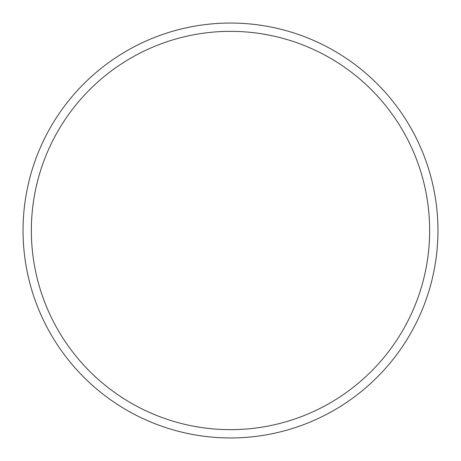 <?xml version="1.0" encoding="UTF-8"?>
<svg xmlns="http://www.w3.org/2000/svg" width="461" height="461" viewBox="0 0 461 461"><rect width="100%" height="100%" fill="white"/><g stroke="black" fill="none" stroke-linecap="round" stroke-linejoin="round"><path stroke-width="0.69" d="M429.652 230.5A199.152 199.152 0 0 0 230.5 31.348A199.152 199.152 0 0 0 31.348 230.5A199.152 199.152 0 0 0 230.5 429.652A199.152 199.152 0 0 0 429.652 230.5M23.05 230.5A207.45 207.45 0 0 1 230.5 23.05A207.45 207.45 0 0 1 437.95 230.5A207.45 207.45 0 0 1 230.5 437.95A207.45 207.45 0 0 1 23.05 230.5"/></g></svg>
